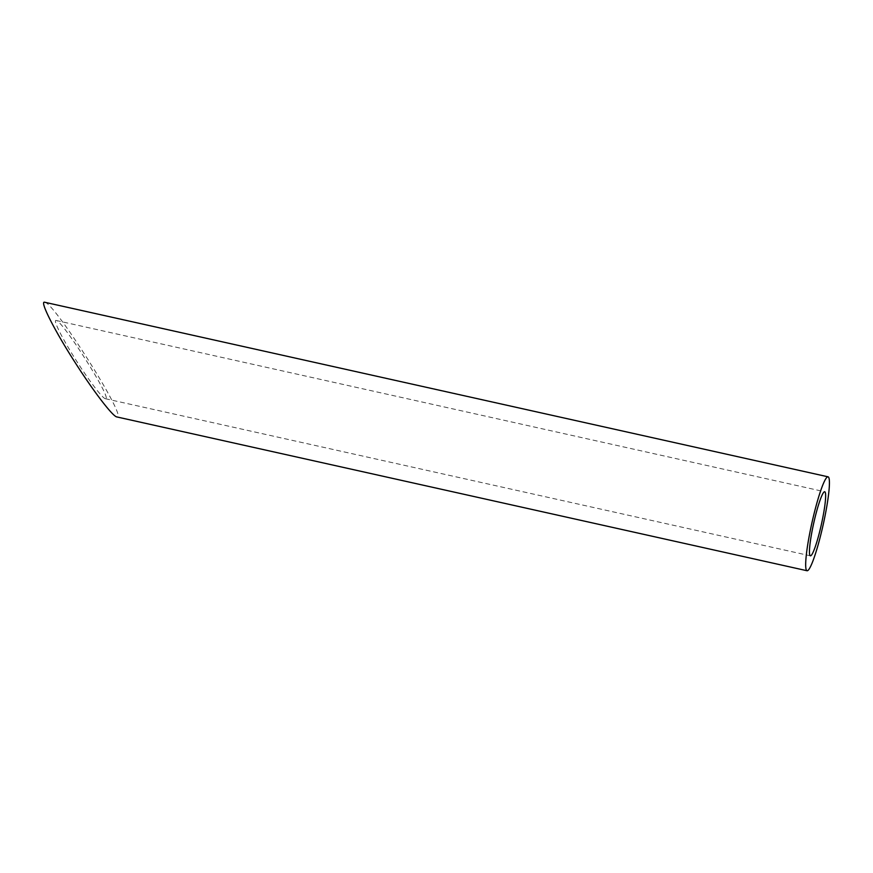 <?xml version="1.0" encoding="UTF-8"?>
<svg xmlns="http://www.w3.org/2000/svg" width="873" height="873" viewBox="0 0 873 873"><rect width="100%" height="100%" fill="white"/><g stroke="black" fill="none" stroke-linecap="round" stroke-linejoin="round"><path stroke-width="0.65" stroke-dasharray="4.37 3.27" d="M105.709 398.699L105.36 398.699C102.556 398.394 89.166 380.879 76.486 360.931C62.474 339.051 52.5 319.223 56.156 320.478C62.31 320.151 112.268 399.016 105.709 398.699M44.698 302.254C53.722 301.774 126.945 417.392 117.331 416.934L116.818 416.934M105.36 398.71L810.417 555.817M56.156 320.478L824.69 491.739"/><path stroke-width="1.31" d="M813.287 525.11A32.825 3.885 102.6 0 0 810.417 555.817A32.825 3.885 102.6 0 0 821.34 524.618A32.825 3.885 102.6 0 0 824.69 491.739A32.825 3.885 102.6 0 0 813.287 525.11M811.29 525.732A48.124 5.696 102.6 0 0 807.089 570.746A48.124 5.696 102.6 0 0 823.108 525.022A48.124 5.696 102.6 0 0 828.019 476.811A48.124 5.696 102.6 0 0 811.29 525.732M807.089 570.746L116.829 416.934C112.715 416.486 93.084 390.798 74.5 361.553C53.951 329.492 39.34 300.421 44.698 302.254L828.019 476.811"/></g></svg>
